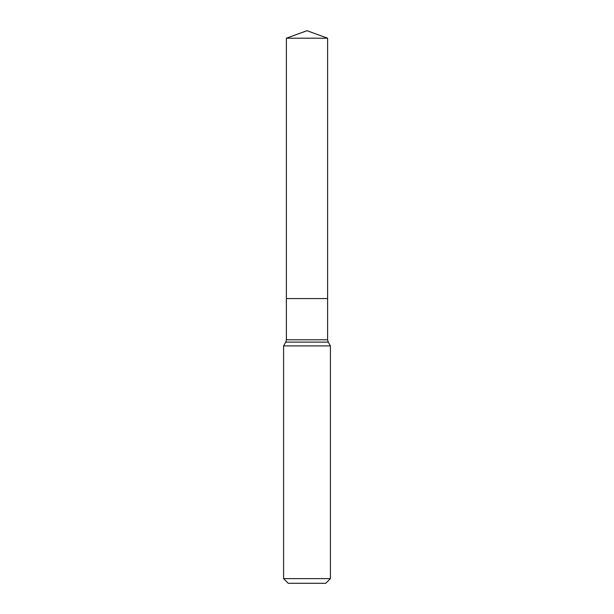 <?xml version="1.0" encoding="UTF-8"?>
<svg xmlns="http://www.w3.org/2000/svg" width="614" height="614" viewBox="0 0 614 614"><rect width="100%" height="100%" fill="white"/><g stroke="black" fill="none" stroke-linecap="round" stroke-linejoin="round"><path stroke-width="0.46" stroke-dasharray="3.07 2.3" d="M283.584 345.905L330.416 345.905M330.416 578.618L283.584 578.618M325.735 583.3L288.265 583.3M307 298.573L286.393 298.573L307 298.573M327.607 38.198L286.393 38.198M327.607 339.78L286.393 339.78M328.229 342.121L285.771 342.121"/><path stroke-width="0.92" d="M330.416 345.905L283.584 345.905L283.584 578.618L330.416 578.618L330.416 345.905L328.229 342.121L285.771 342.121L283.584 345.905M283.584 578.618L288.265 583.3L325.735 583.3L330.416 578.618M286.393 38.198L286.393 298.573L327.607 298.573L327.607 339.78L286.393 339.78L286.393 298.573L327.607 298.573L327.607 38.198L286.393 38.198L307 30.7L327.607 38.198M327.607 339.78L328.229 342.121M286.393 339.78L285.771 342.121"/></g></svg>
